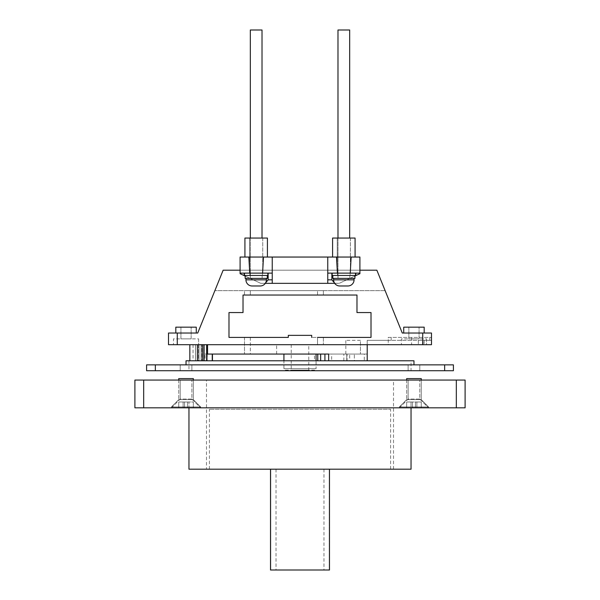 <?xml version="1.0" encoding="UTF-8"?>
<svg xmlns="http://www.w3.org/2000/svg" width="600" height="600" viewBox="0 0 600 600"><rect width="100%" height="100%" fill="white"/><g stroke="black" fill="none" stroke-linecap="round" stroke-linejoin="round"><path stroke-width="0.45" stroke-dasharray="3 2.25" d="M426.525 338.865L426.525 344.707L401.393 344.707L426.525 344.707L401.393 344.707L426.525 344.707L426.525 338.865L401.393 338.865L401.393 344.707L401.393 338.865L426.525 338.865M198.608 338.865L198.608 344.707L173.475 344.707L198.608 344.707L173.475 344.707L198.608 344.707L198.608 338.865L173.475 338.865L173.475 344.707L173.475 338.865L198.608 338.865M364.282 354.06L349.673 354.06L349.673 360.78L364.282 360.78L364.282 354.06L367.207 354.06L345.825 354.06L367.207 354.06L367.207 344.707L367.207 354.06L354.353 354.06L354.353 360.78L317.933 360.78L317.933 354.06L207.562 354.06L212.46 354.06L207.562 354.06L207.562 344.707L197.4 344.707L367.207 344.707L367.207 340.327L424.185 340.327L424.185 344.707L424.185 340.327L431.49 340.327L388.245 340.327L388.245 344.707L431.49 344.707L367.207 344.707L388.245 344.707L388.245 337.403L431.49 337.403L388.245 337.403L388.245 340.327L367.207 340.327L367.207 360.78L324.915 360.78L328.793 360.78L328.793 354.06L331.673 354.06L331.673 360.78L328.793 360.78M212.46 354.06L205.035 354.06L212.46 354.06L212.46 360.78L205.035 360.78L205.035 354.06M317.933 360.78L314.505 360.78L314.505 354.06L320.655 354.06M317.933 354.06L314.505 354.06L314.528 360.78L354.353 360.78L354.353 354.06L347.048 354.06L347.048 360.78M212.46 360.78L206.618 360.78L212.46 360.78L212.032 360.78L212.032 354.06L212.032 360.78L205.035 360.78M360.435 340.327L345.825 340.327L360.435 340.327L360.435 354.06L360.435 340.327M345.825 354.06L345.825 340.327M408.847 338.865L408.847 327.173L419.077 327.173L408.847 327.173L419.077 327.173L408.847 327.173L408.847 338.865L419.077 338.865L419.077 327.173L419.077 338.865L408.847 338.865M180.922 338.865L180.922 327.173L191.153 327.173L180.922 327.173L191.153 327.173L180.922 327.173L180.922 338.865L191.153 338.865L191.153 327.173L191.153 338.865L180.922 338.865M314.61 370.132L300 370.132L314.61 370.132L316.072 368.67L283.928 368.67L316.072 368.67L316.072 360.78M283.928 354.06L316.072 354.06L283.928 354.06M285.39 370.132L300 370.132L285.39 370.132L283.928 368.67L283.928 360.78M201.817 344.707L193.05 344.707L201.817 344.707L201.817 360.78L193.05 360.78L201.817 360.78M193.05 344.707L193.05 360.78M424.185 333.022L424.185 327.173L403.732 327.173L424.185 327.173L403.732 327.173L403.732 333.022L424.185 333.022L403.732 333.022M175.815 333.022L196.267 333.022L175.815 333.022L196.267 333.022L175.815 333.022L175.815 327.173L196.267 327.173L175.815 327.173L196.267 327.173L196.267 333.022M207.202 360.78L201.885 360.78L207.202 360.78L207.202 344.707L201.885 344.707L207.397 344.707L207.202 360.78M207.397 344.707L204.472 344.707L207.397 344.707M308.767 344.707L291.233 344.707L308.767 344.707L308.767 370.132L291.233 370.132L308.767 370.132M291.233 344.707L291.233 370.132M332.58 257.048L343.83 257.048L332.58 257.048L343.83 257.048L332.58 257.048L332.58 238.05L355.08 238.05L343.83 238.05L355.08 238.05L355.08 257.048L343.83 257.048L355.08 257.048M244.92 257.048L256.17 257.048L244.92 257.048L256.17 257.048L244.92 257.048L244.92 238.05L267.42 238.05L256.17 238.05L267.42 238.05L267.42 257.048L256.17 257.048L267.42 257.048M262.74 238.05L262.74 273.12L249.593 273.12L262.74 273.12L249.593 273.12L262.74 273.12L262.74 238.05L249.593 238.05L249.593 273.12L249.593 238.05L262.74 238.05M350.407 238.05L350.407 273.12L337.26 273.12L350.407 273.12L337.26 273.12L350.407 273.12L350.407 238.05L337.26 238.05L337.26 273.12L337.26 238.05L350.407 238.05M177.27 333.022L168.51 333.022L168.51 344.707L431.49 344.707L431.49 333.022L402.27 333.022L376.853 270.195L359.903 270.195L359.903 273.705L339.225 283.343L260.775 283.343L240.097 273.705L240.097 270.195L223.147 270.195L197.73 333.022L177.27 333.022L177.27 344.707M367.207 344.707L207.562 344.707M197.4 344.707L189.84 344.707L197.4 344.707L197.4 360.78L202.845 360.78L189.84 360.78L197.4 360.78M423.105 344.707L423.105 340.327L431.49 340.327L423.105 340.327M411.623 337.403L411.623 344.707M418.342 340.327L418.342 344.707L418.342 340.327M431.49 337.403L431.49 340.327L431.49 337.403M240.097 270.195L240.097 273.705L260.775 283.343L339.225 283.343L359.903 273.705L359.903 270.195L240.097 270.195L359.903 270.195L359.903 257.048L240.097 257.048L240.097 270.195L240.097 257.048L359.903 257.048L359.903 270.195M250.327 337.403L250.327 354.06L276.623 354.06L244.478 354.06L250.327 354.06L250.327 337.403L244.478 337.403L288.315 337.403L228.99 337.403L228.99 312.562L243.022 312.562L243.022 295.035L356.978 295.035L356.978 312.562L371.01 312.562L371.01 337.403L311.685 337.403L323.377 337.403L317.535 337.403L317.535 344.707L276.623 344.707L323.377 344.707L317.535 344.707L317.535 337.403M288.315 337.403L288.315 335.355L311.685 335.355L288.315 335.355L288.315 337.403L288.315 335.355L311.685 335.355L311.685 337.403M364.282 360.78L367.207 360.78M331.673 360.78L346.755 360.78L346.755 354.06L349.673 354.06M349.673 360.78L346.755 360.78L346.755 354.06L331.673 354.06M324.915 354.06L347.048 354.06M202.845 360.78L206.618 360.78L202.845 360.78L202.845 344.707M198.405 360.78L201.885 360.78L195.487 360.78L201.112 360.78L195.487 360.78L198.405 360.78L198.405 344.707L195.487 344.707L201.112 344.707L195.487 344.707L198.998 344.707L198.405 344.707L198.405 360.78M204.472 360.78L201.112 360.78L204.472 360.78L204.472 344.707L203.85 344.707L204.472 344.707L204.472 360.78M265.298 283.343L268.147 279.84L268.147 273.12L240.097 273.12L240.097 273.705L260.775 283.343L339.225 283.343L359.903 273.705L359.903 257.048L327.757 257.048L327.757 283.343L327.757 279.84L331.853 279.84L334.702 283.343M376.853 270.195L223.147 270.195L214.875 290.647L223.147 270.195L376.853 270.195L385.125 290.647L376.853 270.195M250.327 295.035L317.535 295.035L250.327 295.035L250.327 290.647L323.377 290.647L244.478 290.647L250.327 290.647L250.327 295.035M323.377 295.035L317.535 295.035L323.377 295.035L323.377 290.647L323.377 295.035M245.16 276.06L260.775 283.343L265.358 283.252M334.642 283.252L339.225 283.343L354.938 276.015M276.623 354.06L276.623 344.707L276.623 354.06M244.478 337.403L244.478 354.06L244.478 337.403M244.185 273.12L240.097 273.12L240.097 257.048L263.475 257.048L262.597 273.12L272.243 273.12L272.243 257.048L272.243 273.12L244.185 273.12L244.185 275.61M355.815 275.61L355.815 273.12L331.853 273.12L331.853 279.84M327.757 279.84L327.757 257.048L272.243 257.048L272.243 283.343M268.147 279.84L272.243 279.84M355.815 273.12L359.903 273.12M385.125 290.647L214.875 290.647L385.125 290.647M323.377 337.403L323.377 344.707L323.377 337.403M244.478 295.035L244.478 290.647L244.478 295.035M327.757 257.048L327.757 283.343M201.885 344.707L198.998 344.707L201.885 344.707L201.885 360.78L201.885 344.707M201.112 344.707L203.85 344.707L201.112 344.707L201.112 360.78L201.112 344.707M272.243 257.048L263.475 257.048M240.097 273.12L249.743 273.12L248.865 257.048M249.743 273.12L262.597 273.12M337.403 273.12L336.525 257.048M351.135 257.048L350.257 273.12M272.243 273.12L268.147 273.12M327.757 273.12L331.853 273.12M191.88 364.868L191.88 370.718L180.195 370.718L191.88 370.718L180.195 370.718L191.88 370.718L191.88 364.868L180.195 364.868L180.195 370.718L180.195 364.868L191.88 364.868M411.037 360.78L188.962 360.78L411.037 360.78L411.037 370.718L188.962 370.718L411.037 370.718M188.962 360.78L188.962 370.718M419.805 364.868L419.805 370.718L408.12 370.718L419.805 370.718L408.12 370.718L419.805 370.718L419.805 364.868L408.12 364.868L408.12 370.718L408.12 364.868L419.805 364.868M186.038 364.868L413.963 364.868L186.038 364.868M444.645 370.718L453.412 370.718L453.412 364.868L146.587 364.868L146.587 370.718L444.645 370.718L444.645 364.868M413.963 360.78L186.038 360.78M206.49 469.185L393.51 469.185L206.49 469.185L206.49 380.062L393.51 380.062L206.49 380.062M393.51 469.185L393.51 380.062M180.195 399.06L180.195 380.062L191.88 380.062L180.195 380.062L191.88 380.062L180.195 380.062L180.195 399.06L171.428 407.827L200.647 407.827L171.428 407.827L200.647 407.827L171.428 407.827L200.647 407.827L171.428 407.827L200.647 407.827L171.428 407.827L180.195 399.06L191.88 399.06L191.88 380.062L191.88 399.06L180.195 399.06M408.12 399.06L408.12 380.062L419.805 380.062L408.12 380.062L419.805 380.062L408.12 380.062L408.12 399.06L399.353 407.827L428.572 407.827L399.353 407.827L428.572 407.827L399.353 407.827L428.572 407.827L399.353 407.827L428.572 407.827L399.353 407.827L408.12 399.06L419.805 399.06L419.805 380.062L419.805 399.06L408.12 399.06M191.88 399.06L200.647 407.827L191.88 399.06M419.805 399.06L428.572 407.827L419.805 399.06M188.962 407.827L411.037 407.827L183.12 407.827L187.5 407.827L187.5 401.978L187.5 407.827L187.5 401.978L184.575 401.978L184.575 407.827L184.575 401.978L187.5 401.978L187.5 407.827L193.343 407.827L188.962 407.827L188.962 401.978L193.343 401.978L187.5 401.978L187.5 407.827L184.575 407.827L184.575 401.978L184.575 407.827L178.733 407.827L187.5 407.827L187.5 401.978L193.343 401.978L193.343 407.827L193.343 401.978L188.962 401.978L188.962 407.827M134.903 380.062L465.097 380.062L465.097 407.827L134.903 407.827L134.903 380.062M188.962 469.185L411.037 469.185M329.475 570L329.22 469.185L270.525 469.185L329.475 469.185L209.415 469.185L390.585 469.185L390.585 409.283L209.415 409.283L390.585 409.283M209.415 469.185L209.415 409.283M270.78 469.185L270.78 570L270.78 469.185L270.78 570L276.038 570L270.525 570M276.038 469.185L276.038 570M390.585 469.185L323.962 469.185L329.22 469.185L329.22 570L270.78 570M329.22 469.185L329.22 570L323.962 570L329.22 570M266.392 279.84A6.135 6.135 0 0 1 260.257 285.975L252.075 285.975A6.135 6.135 0 0 1 245.94 279.84L266.392 279.84L245.94 279.84L245.94 278.377L266.392 278.377L245.94 278.377L266.392 278.377L266.392 279.84L245.94 279.84M250.327 238.05L250.327 278.377L262.013 278.377L250.327 278.377L262.013 278.377L250.327 278.377L250.327 30L262.013 30L250.327 30L262.013 30L262.013 238.05M267.27 275.452L267.27 278.377L245.16 278.377L250.358 278.377L245.16 278.377L245.16 275.452L262.163 275.452L250.358 275.452L250.358 278.377L262.163 278.377L250.358 278.377L250.358 275.452L245.16 275.452L267.27 275.452L245.16 275.452L262.163 275.452L250.358 275.452L250.358 278.377L262.163 278.377L250.358 278.377L250.358 275.452L245.16 275.452L267.27 275.452L245.16 275.452L245.16 278.377L267.27 278.377L245.16 278.377L245.16 275.452M249.885 275.452L249.885 273.12L262.455 273.12L249.885 273.12L262.455 273.12L249.885 273.12L249.885 275.452L262.455 275.452L262.455 273.12L262.455 275.452L249.885 275.452M267.855 273.12L244.478 273.12L267.855 273.12L244.478 273.12L267.855 273.12L267.855 275.452L244.478 275.452L267.855 275.452L244.478 275.452L244.478 273.12M200.647 406.95L171.428 406.95L171.428 407.827L171.428 406.95L200.647 406.95L200.647 407.827L200.647 406.95L171.428 406.95L200.647 406.95L193.343 399.645L178.733 399.645L171.428 406.95L178.733 399.645L193.343 399.645L178.733 399.645L193.343 399.645L200.647 406.95M178.733 380.062L178.733 399.645L178.733 378.608L193.343 378.608L178.733 378.608L193.343 378.608L193.343 399.645L193.343 380.062M178.733 401.978L184.575 401.978L184.575 407.827L184.575 401.978L187.5 401.978L184.575 401.978L184.575 407.827L184.575 401.978L178.733 401.978L184.575 401.978L178.733 401.978L178.733 407.827L178.733 401.978L178.733 407.827L183.12 407.827L178.733 407.827L178.733 401.978M354.06 279.84A6.135 6.135 0 0 1 347.925 285.975L339.743 285.975A6.135 6.135 0 0 1 333.608 279.84L354.06 279.84L333.608 279.84L333.608 278.377L354.06 278.377L333.608 278.377L354.06 278.377L354.06 279.84L333.608 279.84M337.987 238.05L337.987 278.377L349.673 278.377L337.987 278.377L349.673 278.377L337.987 278.377L337.987 30L349.673 30L337.987 30L349.673 30L349.673 238.05M354.938 275.452L354.938 278.377L332.827 278.377L338.025 278.377L332.827 278.377L332.827 275.452L349.822 275.452L338.025 275.452L338.025 278.377L349.822 278.377L338.025 278.377L338.025 275.452L332.827 275.452L354.938 275.452L332.827 275.452L349.822 275.452L338.025 275.452L338.025 278.377L349.822 278.377L338.025 278.377L338.025 275.452L332.827 275.452L354.938 275.452L332.827 275.452L332.827 278.377L354.938 278.377L332.827 278.377L332.827 275.452M337.545 275.452L337.545 273.12L350.115 273.12L337.545 273.12L350.115 273.12L337.545 273.12L337.545 275.452L350.115 275.452L350.115 273.12L350.115 275.452L337.545 275.452M355.522 273.12L332.145 273.12L355.522 273.12L332.145 273.12L355.522 273.12L355.522 275.452L332.145 275.452L355.522 275.452L332.145 275.452L332.145 273.12M266.392 278.377L245.94 278.377M354.06 278.377L333.608 278.377M428.572 406.95L399.353 406.95L399.353 407.827L399.353 406.95L428.572 406.95L428.572 407.827L428.572 406.95L399.353 406.95L428.572 406.95L421.268 399.645L406.658 399.645L399.353 406.95L406.658 399.645L421.268 399.645L406.658 399.645L421.268 399.645L428.572 406.95M406.658 380.062L406.658 399.645L406.658 378.608L421.268 378.608L406.658 378.608L421.268 378.608L421.268 399.645L421.268 380.062M411.037 407.827L416.88 407.827L412.5 407.827L412.5 401.978L412.5 407.827L412.5 401.978L415.425 401.978L415.425 407.827L415.425 401.978L416.88 401.978L412.5 401.978L412.5 407.827L406.658 407.827L406.658 401.978L412.5 401.978L412.5 407.827L415.425 407.827L415.425 401.978L415.425 407.827L421.268 407.827L412.5 407.827L412.5 401.978L415.425 401.978L415.425 407.827L415.425 401.978L421.268 401.978L412.5 401.978L412.5 407.827L412.5 401.978L406.658 401.978L412.5 401.978L406.658 401.978L406.658 407.827L411.037 407.827L411.037 401.978L411.037 407.827M421.268 401.978L421.268 407.827L416.88 407.827L421.268 407.827L421.268 401.978L416.88 401.978L421.268 401.978L421.268 407.827L421.268 401.978M187.5 401.978L187.5 407.827L187.5 401.978M193.343 401.978L193.343 407.827L193.343 401.978M415.425 401.978L415.425 407.827L415.425 401.978M406.658 407.827L406.658 401.978L406.658 407.827M324.96 354.06L324.96 360.78M206.618 344.707L206.618 360.78M429.757 340.327L429.757 337.403M422.73 344.707L422.73 333.022M391.17 337.403L391.17 340.327M343.83 360.78L343.83 354.06M195.517 344.707L195.517 360.78L195.517 344.707M317.535 295.035L317.535 290.647L317.535 295.035M198.998 360.78L198.998 344.707L198.998 360.78M203.85 344.707L203.85 360.78L203.85 344.707M155.355 370.718L155.355 364.868M456.33 380.062L456.33 407.827M143.67 407.827L143.67 380.062M183.12 401.978L183.12 407.827L183.12 401.978M416.88 407.827L416.88 401.978L416.88 407.827M195.487 344.707L195.487 360.78L195.487 344.707M323.962 469.185L323.962 570M262.163 278.377L262.163 275.452L262.163 278.377M349.822 278.377L349.822 275.452L349.822 278.377"/><path stroke-width="0.9" d="M324.915 360.78L324.915 354.06L320.655 354.06L320.655 360.78M212.46 354.06L212.46 360.78M316.072 360.78L316.072 354.06M283.928 360.78L283.928 354.06M424.185 333.022L424.185 327.173L403.732 327.173L403.732 333.022M196.267 333.022L196.267 327.173L175.815 327.173L175.815 333.022M355.08 257.048L355.08 238.05L332.58 238.05L332.58 257.048M267.42 257.048L267.42 238.05L244.92 238.05L244.92 257.048M359.903 270.195L376.853 270.195L402.27 333.022L431.49 333.022L431.49 344.707L168.51 344.707L168.51 333.022L197.73 333.022L223.147 270.195L240.097 270.195M367.207 360.78L367.207 344.707M207.562 344.707L207.562 354.06L328.657 354.06L328.657 360.78M317.535 337.403L371.01 337.403L371.01 312.562L356.978 312.562L356.978 295.035L243.022 295.035L243.022 312.562L228.99 312.562L228.99 337.403L288.315 337.403L250.327 337.403M311.685 337.403L311.685 335.355L288.315 335.355L288.315 337.403M334.702 283.343L272.243 283.343L272.243 273.12L249.743 273.12L248.865 257.048L240.097 257.048L240.097 273.705L245.16 276.06M354.938 276.015L359.903 273.705L359.903 273.12L350.257 273.12L351.135 257.048L359.903 257.048L359.903 273.12M272.243 283.343L265.298 283.343M268.147 273.12L268.147 279.84L265.185 283.343M244.185 275.61L244.185 273.12M334.815 283.343L331.853 279.84L331.853 273.12M355.815 273.12L355.815 275.61M272.243 279.84L268.147 279.84M272.243 273.12L272.243 257.048L327.757 257.048L327.757 283.343M331.853 279.84L327.757 279.84M249.743 273.12L240.097 273.12M248.865 257.048L272.243 257.048M327.757 257.048L351.135 257.048M350.257 273.12L327.757 273.12M262.597 273.12L263.475 257.048M336.525 257.048L337.403 273.12M186.038 364.868L186.038 360.78L413.963 360.78L413.963 364.868M453.412 370.718L146.587 370.718L146.587 364.868L453.412 364.868L453.412 370.718M411.037 407.827L411.037 469.185L188.962 469.185L188.962 407.827M143.67 380.062L134.903 380.062L134.903 407.827L465.097 407.827L465.097 380.062L143.67 380.062L143.67 407.827M270.525 469.185L270.525 570L329.475 570L329.475 469.185M252.075 285.975A6.135 6.135 0 0 1 245.94 279.84L266.392 279.84A6.135 6.135 0 0 1 260.257 285.975L252.075 285.975M262.013 238.05L262.013 30L250.327 30L250.327 238.05M245.94 278.377L245.94 279.84M266.392 278.377L266.392 279.84M245.16 275.452L245.16 278.377L267.27 278.377L267.27 275.452M267.855 273.12L267.855 275.452L244.478 275.452L244.478 273.12M193.343 380.062L193.343 378.608L178.733 378.608L178.733 380.062M339.743 285.975A6.135 6.135 0 0 1 333.608 279.84L354.06 279.84A6.135 6.135 0 0 1 347.925 285.975L339.743 285.975M349.673 238.05L349.673 30L337.987 30L337.987 238.05M333.608 278.377L333.608 279.84M354.06 278.377L354.06 279.84M332.827 275.452L332.827 278.377L354.938 278.377L354.938 275.452M355.522 273.12L355.522 275.452L332.145 275.452L332.145 273.12M421.268 380.062L421.268 378.608L406.658 378.608L406.658 380.062M202.845 360.78L202.845 344.707M197.4 344.707L197.4 360.78M177.27 344.707L177.27 333.022M422.73 333.022L422.73 344.707M206.618 344.707L206.618 360.78M317.76 354.06L317.76 360.78M155.355 370.718L155.355 364.868M444.645 370.718L444.645 364.868M456.33 407.827L456.33 380.062M189.84 344.707L189.84 360.78"/></g></svg>
